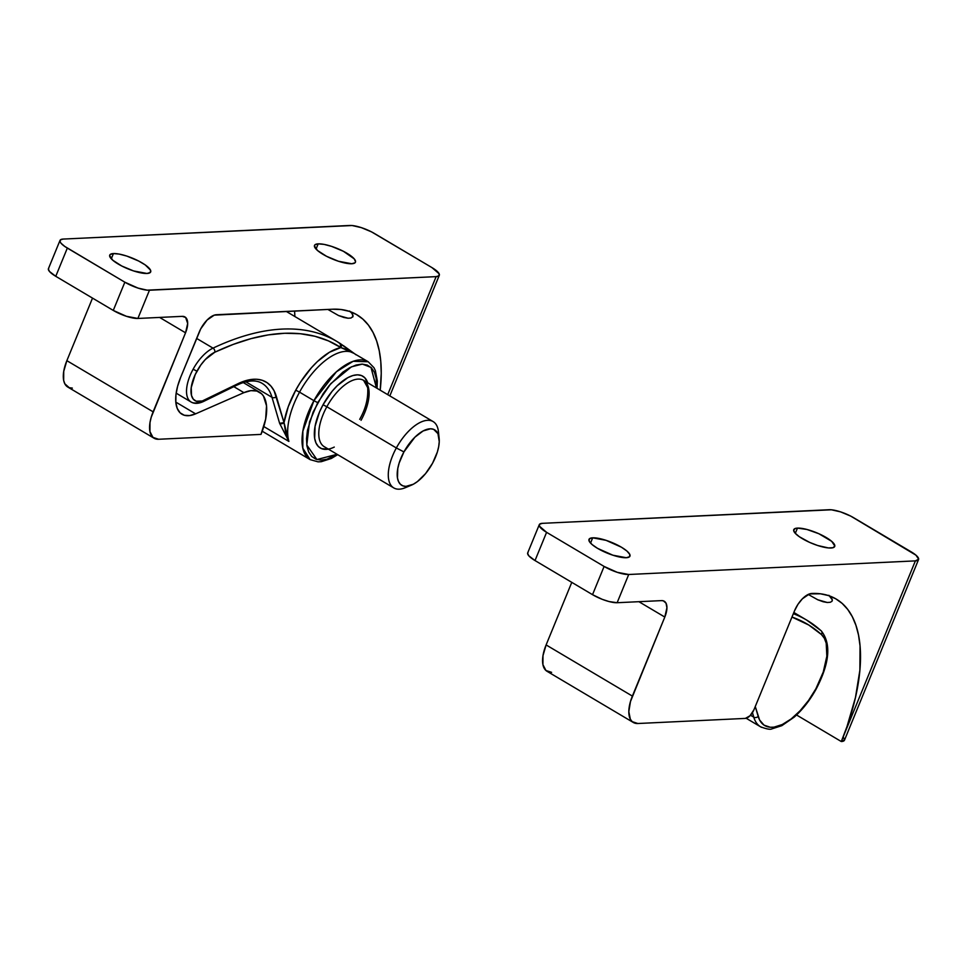 <?xml version="1.0" encoding="UTF-8"?>
<svg xmlns="http://www.w3.org/2000/svg" width="967" height="967" viewBox="0 0 967 967"><rect width="100%" height="100%" fill="white"/><g stroke="black" fill="none" stroke-linecap="round" stroke-linejoin="round"><path stroke-width="1.45" d="M592.698 537.821L590.547 543.079L592.698 537.821L589.411 538.8L589.169 541.133L592.022 544.494L597.533 548.337L612.885 555.203L626.253 557.717A22.132 5.802 -157.7 0 1 602.163 550.839A22.132 5.802 -157.7 0 1 589 539.381A22.132 5.802 -157.7 0 1 592.698 537.821A22.132 5.802 -157.7 0 1 616.789 544.711A22.132 5.802 -157.7 0 1 629.952 556.17A22.132 5.802 -157.7 0 1 626.253 557.717L629.541 556.75L629.783 554.405L626.93 551.057L621.418 547.201L606.055 540.335L592.698 537.821M797.461 528.103L795.309 533.361L797.461 528.103A22.132 5.802 -157.7 0 1 821.551 534.993A22.132 5.802 -157.7 0 1 834.714 546.452A22.132 5.802 -157.7 0 1 831.016 548.011A22.132 5.802 -157.7 0 1 806.925 541.121A22.132 5.802 -157.7 0 1 793.762 529.662A22.132 5.802 -157.7 0 1 797.461 528.103L795.454 528.405L793.653 530.097L794.983 532.998L799.25 536.673L809.621 542.39L817.647 545.497L828.356 547.926L833.022 547.709L834.823 546.017L831.693 541.339L818.856 533.724L806.925 529.469L797.461 528.103M918.553 559.555A18.965 4.968 -157.7 0 1 915.386 560.884L841.29 741.532A18.965 4.968 22.3 0 0 844.469 740.202L918.553 559.555A18.965 4.968 -157.7 0 0 911.24 551.879L853.728 517.768A18.965 4.968 -157.7 0 0 829.118 509.718L542.451 523.328L831.39 509.79L840.565 511.869L850.73 516.112L915.967 555.179L918.65 559.18L915.386 560.884L841.29 741.532L846.983 726.616L855.469 697.485L859.881 670.204L860.038 645.835L858.515 635.041L855.928 625.311L852.326 616.741L847.721 609.428L842.172 603.42L835.718 598.778L828.441 595.563L820.391 593.786L809.536 593.907L802.392 598.791L797.92 604.387L794.487 610.902L753.97 709.705A9.489 4.484 -59.3 0 1 745.376 718.408L750.005 715.761L753.97 709.705L794.487 610.902A18.965 8.969 -59.3 0 1 811.664 593.484A170.712 80.672 -59.3 0 1 836.237 599.081A170.712 80.672 -59.3 0 1 841.29 741.532L796.542 714.988L841.29 741.532L844.566 739.828L843.417 737.337M528.055 552.387L527.607 553.257L528.756 555.747L535.017 560.558L592.529 594.669L602.236 599.335L609.029 601.547L617.139 602.719L661.513 600.616A18.965 8.969 -59.3 0 1 664.244 601.232A18.965 8.969 -59.3 0 1 664.8 617.055L638.873 601.679L664.8 617.055L630.46 701.583L628.828 711.639L630.339 719.206L632.225 721.672L637.869 723.509L745.376 718.408L637.869 723.509A31.609 14.94 -59.3 0 1 633.325 722.482A31.609 14.94 -59.3 0 1 632.382 696.095L546.113 644.929L542.983 655.674L542.934 664.655L545.956 670.506L551.601 672.343M539.284 524.658A18.965 4.968 -157.7 0 1 542.451 523.328L539.634 524.162L539.429 526.169L546.597 532.333L535.017 560.558L546.597 532.333A18.965 4.968 -157.7 0 1 539.284 524.658L527.704 552.882A18.965 4.968 22.3 0 0 535.017 560.558L592.529 594.669L604.109 566.444L546.597 532.333L604.109 566.444A18.965 4.968 -157.7 0 0 628.719 574.495L617.272 572.331L604.109 566.444L592.529 594.669A18.965 4.968 22.3 0 0 617.139 602.719L628.719 574.495L915.386 560.884L628.719 574.495L617.139 602.719L661.513 600.616L663.374 600.845L666.021 603.19L666.928 607.735L664.8 617.055L632.382 696.095L546.113 644.929L571.775 582.364L546.113 644.929A31.609 14.94 120.7 0 0 547.056 671.316L633.325 722.482M831.306 597.763L828.888 595.309L832.297 599.782L831.306 597.763M832.285 600.628L832.297 599.782L831.934 601.341L830.242 602.284L827.269 602.489L830.242 602.284M823.062 601.716L827.269 602.489L817.756 599.77L823.062 601.716M808.231 594.439L817.756 599.77M793.339 613.694A381.892 180.466 -59.3 0 1 806.804 620.161A381.892 180.466 -59.3 0 1 820.765 630.484A3.167 2.768 132.2 0 1 821.43 634.533L808.75 625.008L791.961 617.055A378.726 178.968 -59.3 0 1 821.43 634.533A53.741 25.396 -59.3 0 1 815.894 688.758L823.255 672.053L826.845 656.218L826.205 643.188L824.319 638.232L821.43 634.533A3.167 2.768 -47.8 0 0 821.188 630.798C831.378 643.514 829.759 662.866 816.269 688.855C810.032 700.156 802.683 709.585 794.197 717.139L781.807 725.685L771.823 728.888C770.397 729.759 766.662 729.082 760.63 726.833A56.908 26.895 -59.3 0 1 753.764 717.151A3.167 2.55 -16.3 0 0 758.164 716.39L755.263 706.526L759.591 719.992L764.027 725.141L770.312 727.269L774.023 727.148L782.279 724.525L791.175 718.94L800.132 710.721L808.557 700.446L815.894 688.758A53.741 25.396 -59.3 0 1 758.164 716.39A3.167 2.55 163.7 0 1 753.764 717.151A56.908 26.895 120.7 0 0 761.513 727.305M753.764 717.151L750.513 715.217L753.764 717.151L752.447 712.643L753.764 717.151M820.765 630.484A381.892 180.466 120.7 0 0 806.611 620.052M343.877 317.478L338.583 315.556L348.035 318.228L343.877 317.478M352.677 317.079L353.04 315.52L352.036 313.489L349.631 311.06L352.036 313.489L353.028 316.366L350.997 318.022L348.035 318.228M113.441 253.559A22.132 5.802 -157.7 0 1 137.519 260.449A22.132 5.802 -157.7 0 1 150.683 271.908A22.132 5.802 -157.7 0 1 146.984 273.468L150.284 272.489L150.526 270.144L145.207 264.898L138.656 261.017L126.798 256.074L119.292 254.103L113.441 253.559L110.141 254.539L109.634 255.554L112.764 260.232L121.769 266.01L133.627 270.953L146.984 273.468A22.132 5.802 -157.7 0 1 122.906 266.578A22.132 5.802 -157.7 0 1 109.742 255.119A22.132 5.802 -157.7 0 1 113.441 253.559L111.29 258.818L113.441 253.559M318.203 243.853A22.132 5.802 -157.7 0 1 342.282 250.731A22.132 5.802 -157.7 0 1 355.445 262.19A22.132 5.802 -157.7 0 1 351.746 263.749L355.046 262.77L355.554 261.755L354.224 258.854L343.418 251.299L331.56 246.367L324.054 244.385L318.203 243.853L314.904 244.82L314.396 245.836L317.514 250.513L326.532 256.291L338.39 261.235L351.746 263.749A22.132 5.802 -157.7 0 1 327.668 256.859A22.132 5.802 -157.7 0 1 314.505 245.4A22.132 5.802 -157.7 0 1 318.203 243.853L316.04 249.099L318.203 243.853M154.055 438.22A31.609 14.94 -59.3 0 0 158.612 439.26L260.993 434.401L158.612 439.26L152.967 437.41L149.933 431.56L149.994 422.579L151.19 417.333L185.543 332.805L187.671 323.474L185.64 317.454L182.243 316.354L137.882 318.457L149.462 290.233L436.129 276.635L387.719 394.645L436.129 276.635L147.189 290.16L138.003 288.081L124.84 282.195L64.729 246.404L61.066 243.261L60.159 241.907L60.365 239.901L63.193 239.067L352.133 225.529L361.307 227.62L371.473 231.85L431.983 267.617L439.151 273.782L438.945 275.788L436.129 276.635A18.965 4.968 -157.7 0 0 439.296 275.293A18.965 4.968 -157.7 0 0 431.983 267.617L374.471 233.506A18.965 4.968 -157.7 0 0 349.861 225.468L63.193 239.067A18.965 4.968 -157.7 0 0 60.014 240.396L48.447 268.621A18.965 4.968 22.3 0 0 55.76 276.308L113.272 310.419L126.435 316.306L137.882 318.457L182.243 316.354A18.965 8.969 -59.3 0 1 184.975 316.971A18.965 8.969 -59.3 0 1 185.543 332.805L153.124 411.833L66.856 360.667A31.609 14.94 120.7 0 0 67.799 387.054L154.055 438.22A31.609 14.94 -59.3 0 1 153.124 411.833L66.856 360.667L92.518 298.114L66.856 360.667L63.725 371.413L63.665 380.394L64.813 383.778L69.237 387.707L72.344 388.093M380.2 390.185L381.24 373.335L380.78 361.573L379.245 350.779L376.671 341.049L373.057 332.491L368.463 325.166L362.903 319.158L356.46 314.517L349.184 311.301L341.133 309.537L332.406 309.222L214.239 315.157L207.095 320.041L200.737 328.84L180.672 377.323L177.59 386.353L175.946 394.838L175.825 402.345L177.239 408.437L180.116 412.824L184.286 415.254L189.544 415.592L195.6 413.84L243.926 392.65L250.852 390.644L256.859 391.043L261.622 393.823L263.459 396.059L266.517 405.802L265.659 419.11L260.993 434.401A50.586 23.897 -59.3 0 0 259.494 392.191A50.586 23.897 -59.3 0 0 243.926 392.65L233.809 386.655L243.926 392.65L195.6 413.84A44.264 20.911 -59.3 0 1 181.977 414.251A44.264 20.911 -59.3 0 1 180.672 377.323L199.19 332.152A18.965 8.969 -59.3 0 1 216.378 314.734L332.406 309.222A170.712 80.672 -59.3 0 1 356.98 314.819A170.712 80.672 -59.3 0 1 380.2 390.185M294.887 316.535A170.712 80.672 120.7 0 0 294.56 311.023L294.887 316.535M327.873 309.44L338.583 315.556M48.797 268.125L48.35 268.995L49.486 271.485L55.76 276.308L67.327 248.084L124.84 282.195L113.272 310.419L55.76 276.308L67.327 248.084A18.965 4.968 -157.7 0 1 60.014 240.396M159.615 317.43L185.543 332.805L159.615 317.43M124.84 282.195L113.272 310.419A18.965 4.968 22.3 0 0 137.882 318.457L149.462 290.233A18.965 4.968 -157.7 0 1 124.84 282.195M175.801 402.103L195.6 413.84L175.801 402.103M355.88 354.756A56.908 26.895 120.7 0 0 353.559 353.076A56.908 26.895 120.7 0 0 299.54 392.143L295.733 390.172L288.263 406.66L284.02 422.603L274.096 390.789L270.929 386.099L266.952 382.581L262.226 380.285L256.835 379.269L250.852 379.535L244.397 381.083L204.533 400.06A3.167 2.26 63.9 0 1 203.529 401.474A3.167 2.26 -116.1 0 0 204.533 400.06A28.454 13.441 -59.3 0 1 191.502 395.491A28.454 13.441 -59.3 0 1 196.93 371.195L193.122 369.213A31.609 14.94 120.7 0 0 190.584 401.68M340.855 347.564L348.531 350.042L354.285 353.499L340.855 347.564L329.445 352.266L317.369 361.585L311.434 367.726L300.483 382.183L295.733 390.172A60.063 28.381 -59.3 0 1 340.855 347.564A3.167 2.78 -57 0 0 340.106 343.442L340.855 347.564L328.442 340.892L314.891 336.262L300.29 333.724L284.721 333.264L268.282 334.896L251.082 338.619L233.216 344.409L214.807 352.218A378.726 178.968 -59.3 0 1 340.855 347.564M176.163 393.158L191.019 401.97C194.294 403.964 198.465 403.807 203.529 401.474A3.167 2.26 63.9 0 1 201.583 401.293A31.609 14.94 -59.3 0 1 191.019 401.97A31.609 14.94 -59.3 0 1 193.122 369.213A31.609 14.94 -59.3 0 1 213.006 348.132L196.627 338.414L213.006 348.132A381.892 180.466 -59.3 0 1 337.132 341.593L354.829 353.91L368.185 361.743L353.136 361.295L336.407 371.775L313.912 400.676L317.708 402.659L330.787 383.669L351.444 366.831L362.371 364.1L370.99 367.4L376.441 387.96L376.163 378.23L374.41 372.247L371.413 367.786L367.255 365.043L362.105 364.1L356.17 365.006L349.679 367.726L342.862 372.138L329.36 385.362L323.183 393.654L313.151 412.015L307.446 430.4L306.515 438.704L306.938 445.992L308.678 451.976L311.688 456.424L315.846 459.168L320.996 460.111L326.931 459.204L337.084 454.297L316.91 459.543L306.793 445.013L309.513 421.963L317.708 402.659L313.912 400.676A56.908 26.895 -59.3 0 1 368.185 361.743L373.927 367.641L375.353 370.579L377.335 380.95L377.045 388.323M334.256 447.08A41.726 19.715 -59.3 0 1 315.097 440.432A41.726 19.715 -59.3 0 1 323.038 404.762L326.834 406.744A38.571 18.228 120.7 0 0 324.525 446.851M439.139 438.341L438.45 431.729A38.571 18.228 120.7 0 0 422.253 421.515A38.571 18.228 120.7 0 0 396.337 447.963L403.928 451.915A32.249 15.242 -59.3 0 1 425.601 429.807A32.249 15.242 -59.3 0 1 439.139 438.341A32.249 15.242 -59.3 0 1 432.539 463.266L437.35 452.024L438.692 446.621L439.248 441.629L437.954 433.663L433.651 429.348L430.569 428.78L423.111 430.956L414.903 437.181L403.928 451.915L399.117 463.157L397.775 468.56L397.461 477.916L398.513 481.506L400.314 484.177L402.816 485.833L405.898 486.389L413.356 484.225L417.442 481.566L425.54 473.637L432.539 463.266A32.249 15.242 -59.3 0 1 411.374 485.168A32.249 15.242 -59.3 0 1 403.928 451.915L396.337 447.963A38.571 18.228 -59.3 0 1 433.119 421.576A38.571 18.228 -59.3 0 1 438.583 435.392M359.676 419.352C365.683 408.86 368.354 398.307 367.702 387.707L363.616 380.357A38.571 18.228 120.7 0 0 326.834 406.744L396.337 447.963L326.834 406.744A38.571 18.228 120.7 0 0 324.271 446.706L393.762 487.912A38.571 18.228 -59.3 0 1 396.337 447.963A38.571 18.228 120.7 0 0 405.233 487.731L411.374 485.168M353.801 353.221A56.908 26.895 120.7 0 0 299.54 392.143L313.912 400.676L299.54 392.143A56.908 26.895 120.7 0 0 288.891 441.423L279.632 423.353L272.005 397.328L245.884 381.832L272.005 397.328A3.167 2.55 -16.3 0 0 276.393 396.567A85.362 40.336 120.7 0 0 237.58 383.875L202.224 401.003L196.192 401.208L193.279 399.153L191.502 395.491L191.224 387.586L195.237 374.531L200.834 364.982L205.318 359.519L214.807 352.218A3.167 2.285 -115.3 0 0 213.006 348.132A3.167 2.285 64.7 0 1 214.807 352.218A28.454 13.441 -59.3 0 0 196.93 371.195L193.122 369.213A31.609 14.94 120.7 0 1 213.006 348.132A381.892 180.466 120.7 0 1 337.084 341.569A381.892 180.466 120.7 0 1 340.106 343.442A381.892 180.466 -59.3 0 0 337.132 341.593L286.256 311.422M328.345 449.123L321.588 448.652L318.361 446.512L316.028 443.055L314.674 438.414L315.073 426.302L319.497 412.039L323.038 404.762L332.08 391.345L337.241 385.7L347.854 377.638L352.907 375.534L357.512 374.833L361.501 375.559L364.728 377.698L367.702 382.775A41.726 19.715 -59.3 0 0 323.038 404.762L326.834 406.744A38.571 18.228 120.7 0 1 363.362 380.212A38.571 18.228 120.7 0 1 361.054 420.307M343.49 345.702L353.753 353.112M203.529 401.474L236.577 385.289A3.167 2.26 -116.1 0 0 237.58 383.875A3.167 2.26 63.9 0 1 236.577 385.301L240.59 383.524C249.619 380.164 256.787 380.104 262.093 383.343A82.195 38.837 -59.3 0 1 272.005 397.328L279.632 423.353A3.167 2.55 -16.3 0 0 284.02 422.603A60.063 28.381 -59.3 0 1 295.733 390.172L299.54 392.143A56.908 26.895 120.7 0 0 288.891 441.423L263.798 426.544L288.891 441.423L285.616 432.297L284.02 422.603L276.393 396.567A3.167 2.55 163.7 0 1 272.005 397.328A82.195 38.837 -59.3 0 0 262.021 383.295M262.226 431.222L310.129 459.627A56.908 26.895 -59.3 0 1 313.912 400.676L302.852 431.197L302.816 448.192L310.129 459.627L318.058 461.839L321.322 461.682L331.367 458.455L337.688 454.659M408.521 486.087A38.571 18.228 -59.3 0 1 393.762 487.912M353.837 353.185L340.275 343.551M279.632 423.353L288.891 441.423L284.02 422.603L279.632 423.353M793.834 612.474L806.804 620.161L821.164 630.774M760.63 726.833L746.198 718.276M389.834 395.902L439.296 275.293M243.273 382.569L259.494 392.179M363.616 380.357L433.119 421.576"/></g></svg>
